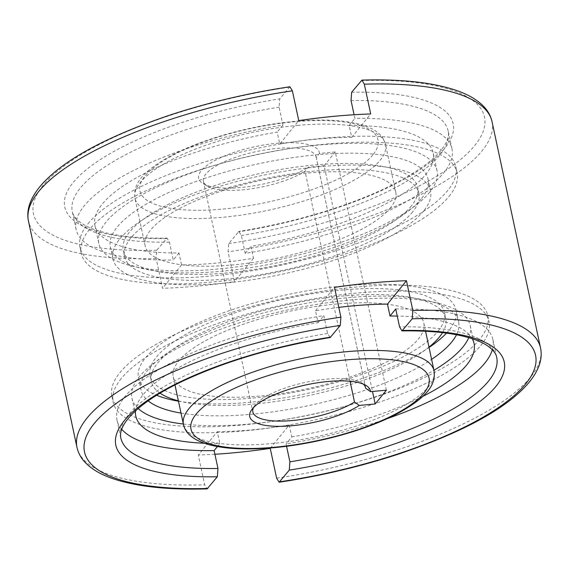 <?xml version="1.0" encoding="UTF-8"?>
<svg xmlns="http://www.w3.org/2000/svg" width="569" height="569" viewBox="0 0 569 569"><rect width="100%" height="100%" fill="white"/><g stroke="black" fill="none" stroke-linecap="round" stroke-linejoin="round"><path stroke-width="0.43" stroke-dasharray="2.85 2.13" d="M386.628 304.116A128.139 39.745 167.9 0 0 178.645 361.087A128.139 39.745 167.9 0 0 173.253 376.87A128.139 39.745 167.9 0 0 283.81 393.129A128.139 39.745 167.9 0 0 418.443 338.932A128.139 39.745 167.9 0 0 423.834 323.149A128.139 39.745 167.9 0 0 387.475 304.223M438.151 331.037A150.565 46.701 167.9 0 0 444.489 312.495A150.565 46.701 167.9 0 0 314.586 293.391A150.565 46.701 167.9 0 0 156.39 357.076A150.565 46.701 167.9 0 0 150.052 375.618A150.565 46.701 167.9 0 0 279.948 394.722A150.565 46.701 167.9 0 0 438.151 331.037M442.526 332.637A150.565 46.701 167.9 0 0 445.762 318.448A150.565 46.701 167.9 0 0 315.859 299.344A150.565 46.701 167.9 0 0 157.663 363.029A150.565 46.701 167.9 0 0 151.326 381.571A150.565 46.701 167.9 0 0 160.095 393.186M387.012 418.713A192.208 59.617 -12.1 0 1 286.065 443.962L286.563 446.26M456.516 334.757A162.414 50.378 167.9 0 0 458.628 321.919A162.414 50.378 167.9 0 0 318.498 301.314A162.414 50.378 167.9 0 0 147.848 370.006A162.414 50.378 167.9 0 0 141.012 390.014A162.414 50.378 167.9 0 0 148.203 400.853M446.501 333.135A162.414 50.378 167.9 0 0 449.24 330.013A162.414 50.378 167.9 0 0 456.075 310.013A162.414 50.378 167.9 0 0 315.944 289.401A162.414 50.378 167.9 0 0 145.294 358.1A162.414 50.378 167.9 0 0 138.459 378.101A162.414 50.378 167.9 0 0 156.674 395.27M121.254 378.541A192.208 59.617 167.9 0 0 113.16 402.212A192.208 59.617 167.9 0 0 278.995 426.601A192.208 59.617 167.9 0 0 480.947 345.305A192.208 59.617 167.9 0 0 489.034 321.634A192.208 59.617 167.9 0 0 323.206 297.246A192.208 59.617 167.9 0 0 121.254 378.541M479.667 339.352A192.208 59.617 -12.1 0 1 277.715 420.647A192.208 59.617 -12.1 0 1 111.887 396.259A192.208 59.617 -12.1 0 1 119.974 372.588A192.208 59.617 -12.1 0 1 321.926 291.285A192.208 59.617 -12.1 0 1 487.761 315.674A192.208 59.617 -12.1 0 1 479.667 339.352M338.804 307.381A172.99 53.657 167.9 0 0 315.511 310.759L318.064 322.666A172.99 53.657 167.9 0 0 143.068 394.744A172.99 53.657 167.9 0 0 135.479 410.932M472.256 338.74A172.99 53.657 167.9 0 0 397.247 316.058M468.764 337.659A172.99 53.657 167.9 0 0 470.243 325.66A172.99 53.657 167.9 0 0 320.994 303.711A172.99 53.657 167.9 0 0 139.234 376.877A172.99 53.657 167.9 0 0 131.951 398.186A172.99 53.657 167.9 0 0 138.224 408.521M390.355 207.913A128.139 39.745 -12.1 0 1 255.716 262.11A128.139 39.745 -12.1 0 1 145.166 245.851A128.139 39.745 -12.1 0 1 150.557 230.068A128.139 39.745 -12.1 0 1 285.19 175.871A128.139 39.745 -12.1 0 1 395.747 192.13A128.139 39.745 -12.1 0 1 390.355 207.913M412.61 211.924A150.565 46.701 -12.1 0 1 254.414 275.609A150.565 46.701 -12.1 0 1 124.511 256.505A150.565 46.701 -12.1 0 1 130.849 237.963A150.565 46.701 -12.1 0 1 289.052 174.278A150.565 46.701 -12.1 0 1 418.948 193.382A150.565 46.701 -12.1 0 1 412.61 211.924M411.337 205.971A150.565 46.701 -12.1 0 1 253.141 269.656A150.565 46.701 -12.1 0 1 123.238 250.552A150.565 46.701 -12.1 0 1 129.576 232.003A150.565 46.701 -12.1 0 1 287.772 168.324A150.565 46.701 -12.1 0 1 417.674 187.429A150.565 46.701 -12.1 0 1 411.337 205.971M421.152 198.994A162.414 50.378 -12.1 0 1 250.502 267.686A162.414 50.378 -12.1 0 1 110.372 247.081A162.414 50.378 -12.1 0 1 117.207 227.074A162.414 50.378 -12.1 0 1 287.857 158.374A162.414 50.378 -12.1 0 1 427.988 178.986A162.414 50.378 -12.1 0 1 421.152 198.994M423.706 210.9A162.414 50.378 -12.1 0 1 253.056 279.599A162.414 50.378 -12.1 0 1 112.925 258.987A162.414 50.378 -12.1 0 1 119.76 238.987A162.414 50.378 -12.1 0 1 290.41 170.287A162.414 50.378 -12.1 0 1 430.541 190.899A162.414 50.378 -12.1 0 1 423.706 210.9M88.053 223.695A192.208 59.617 -12.1 0 1 290.005 142.399A192.208 59.617 -12.1 0 1 455.84 166.788A192.208 59.617 -12.1 0 1 447.746 190.459A192.208 59.617 -12.1 0 1 245.794 271.754A192.208 59.617 -12.1 0 1 79.966 247.366A192.208 59.617 -12.1 0 1 88.053 223.695M449.026 196.412A192.208 59.617 167.9 0 0 457.113 172.741A192.208 59.617 167.9 0 0 291.285 148.353A192.208 59.617 167.9 0 0 89.333 229.648A192.208 59.617 167.9 0 0 81.239 253.326A192.208 59.617 167.9 0 0 247.074 277.715A192.208 59.617 167.9 0 0 449.026 196.412M279.763 144A172.99 53.657 -12.1 0 1 351.699 137.349L349.146 125.443A172.99 53.657 -12.1 0 1 433.215 152.947A172.99 53.657 -12.1 0 1 425.932 174.256A172.99 53.657 -12.1 0 1 250.936 246.334L253.489 258.241A172.99 53.657 -12.1 0 1 181.547 264.891L178.993 252.977A172.99 53.657 -12.1 0 1 94.931 225.473A172.99 53.657 -12.1 0 1 102.207 204.164A172.99 53.657 -12.1 0 1 277.21 132.086L279.763 144L298.761 120.614M429.766 192.123A172.99 53.657 -12.1 0 1 248.006 265.289A172.99 53.657 -12.1 0 1 98.757 243.34A172.99 53.657 -12.1 0 1 106.04 222.031A172.99 53.657 -12.1 0 1 287.8 148.865A172.99 53.657 -12.1 0 1 437.049 170.814A172.99 53.657 -12.1 0 1 429.766 192.123M363.235 384.068A57.661 17.888 167.9 0 0 361.301 382.731A57.661 17.888 167.9 0 0 306.492 382.162A57.661 17.888 167.9 0 0 255.275 404.844A57.661 17.888 167.9 0 0 254.713 405.583A57.661 17.888 167.9 0 0 253.504 407.596M386.372 390.185L335.297 151.966L319.415 153.431L316.236 157.549L365.483 387.283M316.236 157.549A57.661 17.888 167.9 0 0 316.151 157.051A57.661 17.888 167.9 0 0 266.399 149.732A57.661 17.888 167.9 0 0 205.814 174.121A57.661 17.888 167.9 0 0 203.389 181.227A57.661 17.888 167.9 0 0 207.699 186.269A57.661 17.888 167.9 0 0 252.928 188.574A57.661 17.888 167.9 0 0 305.041 171.326L308.227 167.208L324.11 165.743L372.503 391.472M319.415 153.431A61.701 19.14 167.9 0 0 267.594 144.391A61.701 19.14 167.9 0 0 201.234 170.721A61.701 19.14 167.9 0 0 203.247 183.716A61.701 19.14 167.9 0 0 252.337 186.077A61.701 19.14 167.9 0 0 308.227 167.208M178.993 252.977L173.268 260.026L169.441 242.152L167.03 238.098L156.781 250.218L156.162 258.497L162.549 288.277A237.06 73.529 167.9 0 0 234.485 281.634L228.105 251.847L228.717 243.575L238.866 231.462L241.377 235.509L245.211 253.376A192.208 59.617 167.9 0 0 443.92 172.592A192.208 59.617 167.9 0 0 452.006 148.922A192.208 59.617 167.9 0 0 354.871 118.395L354.089 114.739M289.877 86.773L279.728 98.878L279.102 107.164L282.935 125.038A192.208 59.617 167.9 0 0 84.226 205.829A192.208 59.617 167.9 0 0 76.132 229.499A192.208 59.617 167.9 0 0 173.268 260.026M121.688 429.218A192.208 59.617 -12.1 0 1 116.994 420.078A192.208 59.617 -12.1 0 1 125.08 396.408A192.208 59.617 -12.1 0 1 323.789 315.624L327.623 333.491L330.134 337.538M217.401 446.573L219.854 443.557L217.301 431.651L198.297 455.036L204.684 484.824L207.095 488.885M214.911 454.261A237.06 73.529 -12.1 0 1 198.297 455.036M217.301 431.651A172.99 53.657 167.9 0 0 289.237 425L270.588 447.952M289.237 425L291.79 436.914L286.065 443.962M204.363 443.265A172.99 53.657 167.9 0 0 219.854 443.557M318.064 322.666L323.789 315.624M315.511 310.759L334.515 287.366M351.699 137.349L370.704 113.964M349.146 125.443L354.871 118.395M282.935 125.038L277.21 132.086M245.211 253.376L250.936 246.334M181.547 264.891L162.549 288.277M253.489 258.241L234.485 281.634M350.049 381.251L305.041 171.326M324.11 165.743L335.297 151.966M395.732 308.974A192.208 59.617 -12.1 0 1 492.868 339.501A192.208 59.617 -12.1 0 1 492.327 349.757M291.79 436.914A172.99 53.657 167.9 0 0 422.675 396.465M183.36 424.026A172.99 53.657 167.9 0 0 433.948 370.305M181.02 413.094A162.414 50.378 167.9 0 0 431.601 359.373M178.467 401.181A162.414 50.378 167.9 0 0 429.047 347.46M178.396 400.846A150.565 46.701 167.9 0 0 428.976 347.126M183.467 424.524A128.139 39.745 167.9 0 0 271.449 443.585A128.139 39.745 167.9 0 0 428.656 386.586A128.139 39.745 167.9 0 0 434.055 370.803M297.551 125.415A128.139 39.745 -12.1 0 1 385.533 144.476A128.139 39.745 -12.1 0 1 380.135 160.259A128.139 39.745 -12.1 0 1 222.934 217.258A128.139 39.745 -12.1 0 1 134.945 198.197A128.139 39.745 -12.1 0 1 140.344 182.414A128.139 39.745 -12.1 0 1 297.551 125.415M372.873 154.86A121.738 37.76 -12.1 0 1 223.517 209.015A121.738 37.76 -12.1 0 1 145.052 175.913A121.738 37.76 -12.1 0 1 294.408 121.759A121.738 37.76 -12.1 0 1 372.873 154.86M351.037 100.521A192.208 59.617 -12.1 0 1 448.18 131.048A192.208 59.617 -12.1 0 1 440.086 154.718A192.208 59.617 -12.1 0 1 241.377 235.509M169.441 242.152A192.208 59.617 -12.1 0 1 72.306 211.625A192.208 59.617 -12.1 0 1 80.393 187.955A192.208 59.617 -12.1 0 1 279.102 107.164M327.623 333.491A192.208 59.617 167.9 0 0 128.914 414.282A192.208 59.617 167.9 0 0 120.82 437.952L116.994 420.078M492.029 121.645A237.06 73.529 -12.1 0 1 482.05 150.842A237.06 73.529 -12.1 0 1 228.105 251.847M276.626 478.173A237.06 73.529 167.9 0 0 530.571 377.169A237.06 73.529 167.9 0 0 540.55 347.972M76.971 447.355A237.06 73.529 167.9 0 0 204.684 484.824M156.162 258.497A237.06 73.529 -12.1 0 1 28.45 221.028M166.262 238.546A198.609 61.601 -12.1 0 1 73.131 182.557A198.609 61.601 -12.1 0 1 279.728 98.878M351.663 92.228A198.609 61.601 -12.1 0 1 444.802 148.217A198.609 61.601 -12.1 0 1 238.205 231.896M156.781 250.218A230.658 71.545 -12.1 0 1 43.144 185.33A230.658 71.545 -12.1 0 1 289.216 87.206M361.151 80.556A230.658 71.545 -12.1 0 1 474.788 145.444A230.658 71.545 -12.1 0 1 228.717 243.575M492.868 339.501L496.694 357.375A192.208 59.617 167.9 0 0 399.559 326.848M423.834 323.149L425.576 331.258M444.489 312.495L445.762 318.448M456.075 310.013L458.628 321.919M111.887 396.259L113.16 402.212M470.243 325.66L474.069 343.527M145.166 245.851L134.945 198.197C133.189 184.648 140.707 172.428 171.255 155.557C202.507 138.836 252.145 125.166 295.098 121.332C321.94 118.9 343.754 119.938 360.533 124.455C375.149 128.63 383.485 135.301 385.533 144.476L395.747 192.13M124.511 256.505L123.238 250.552M112.925 258.987L110.372 247.081M457.113 172.741L455.84 166.788M98.757 243.34L94.931 225.473M316.151 157.051L365.611 387.774M361.301 382.731L365.753 385.284M452.006 148.922L448.18 131.048C449.204 134.789 447.959 139.611 444.446 145.508C435.946 159 416.33 173.218 385.604 188.168C343.271 207.891 294.351 222.33 238.866 231.462M76.132 229.499L72.306 211.625C73.842 219.734 85.606 227.5 100.699 231.476C117.655 236.284 139.768 238.496 167.03 238.098M254.713 405.583L251.697 409.737M207.699 186.269L203.247 183.716M203.389 181.227L252.849 411.949M437.049 170.814L433.215 152.947M81.239 253.326L79.966 247.366M430.541 190.899L427.988 178.986M418.948 193.382L417.674 187.429M131.951 398.186L135.785 416.053M487.761 315.674L489.034 321.634M138.459 378.101L141.012 390.014M150.052 375.618L151.326 381.571M173.253 376.87L174.989 384.978"/><path stroke-width="0.85" d="M387.475 304.223A128.139 39.745 167.9 0 0 386.628 304.116M428.976 347.126A150.565 46.701 167.9 0 0 439.424 336.997A150.565 46.701 167.9 0 0 442.526 332.637M286.563 446.26L289.898 461.836L289.272 470.122L279.123 482.228L276.626 478.173L270.239 448.386A237.06 73.529 -12.1 0 1 214.911 454.261M492.327 349.757A192.208 59.617 -12.1 0 1 484.774 363.171A192.208 59.617 -12.1 0 1 387.012 418.713M431.601 359.373A162.414 50.378 167.9 0 0 451.793 341.926A162.414 50.378 167.9 0 0 456.516 334.757M397.247 316.058A172.99 53.657 167.9 0 0 390.007 316.023L387.453 304.109A172.99 53.657 167.9 0 0 338.804 307.381M422.675 396.465A172.99 53.657 167.9 0 0 466.793 364.836A172.99 53.657 167.9 0 0 474.069 343.527A172.99 53.657 167.9 0 0 472.256 338.74M433.948 370.305A172.99 53.657 167.9 0 0 462.96 346.969A172.99 53.657 167.9 0 0 468.764 337.659M365.483 387.283L365.696 388.271A57.661 17.888 167.9 0 0 365.611 387.774A57.661 17.888 167.9 0 0 363.235 384.068M359.295 405.434A61.701 19.14 -12.1 0 1 284.159 426.252A61.701 19.14 -12.1 0 1 251.697 409.737A61.701 19.14 -12.1 0 1 252.302 408.947A61.701 19.14 -12.1 0 1 307.104 384.672A61.701 19.14 -12.1 0 1 365.753 385.284A61.701 19.14 -12.1 0 1 370.49 391.657L386.372 390.185L375.177 403.962L359.295 405.434L354.501 402.048L350.049 381.251M365.696 388.271L370.49 391.657M354.089 114.739L351.037 100.521L351.663 92.228L361.905 80.115L364.316 84.176L370.704 113.964A237.06 73.529 167.9 0 0 298.761 120.614L292.374 90.827L289.877 86.773C248.731 92.96 208.987 102.32 170.643 114.853C111.801 134.782 70.727 156.048 47.405 178.659C38.806 186.852 32.966 195.131 29.894 203.496C27.746 209.435 27.269 215.274 28.45 221.028A237.06 73.529 -12.1 0 1 38.429 191.831A237.06 73.529 -12.1 0 1 292.374 90.827M217.963 468.479A192.208 59.617 167.9 0 1 120.82 437.952C117.548 423.4 141.425 400.42 183.659 380.711C225.95 361.038 274.777 346.649 330.134 337.538L340.283 325.425L340.895 317.153A237.06 73.529 167.9 0 0 86.95 418.158A237.06 73.529 167.9 0 0 76.971 447.355C78.238 453.045 81.04 458.152 85.378 462.661C91.744 469.19 100.699 474.461 112.264 478.458C135.899 486.545 167.514 490.023 207.095 488.885L217.337 476.772L217.963 468.479L214.129 450.605A192.208 59.617 -12.1 0 1 121.688 429.218M340.895 317.153L334.515 287.366A237.06 73.529 -12.1 0 1 406.451 280.723L412.838 310.503L412.219 318.782L401.97 330.902L399.559 326.848L395.732 308.974L390.007 316.023M214.129 450.605L217.401 446.573M270.588 447.952L270.239 448.386M135.479 410.932A172.99 53.657 167.9 0 0 135.785 416.053A172.99 53.657 167.9 0 0 204.363 443.265M387.453 304.109L406.451 280.723M372.503 391.472L375.177 403.962M253.504 407.596A57.661 17.888 167.9 0 0 252.849 411.949A57.661 17.888 167.9 0 0 293.206 420.455A57.661 17.888 167.9 0 0 354.501 402.048M138.224 408.521A172.99 53.657 167.9 0 0 183.36 424.026M148.203 400.853A162.414 50.378 167.9 0 0 181.02 413.094M156.674 395.27A162.414 50.378 167.9 0 0 178.467 401.181M429.047 347.46A162.414 50.378 167.9 0 0 446.501 333.135M160.095 393.186A150.565 46.701 167.9 0 0 178.396 400.846M183.467 424.524C185.515 433.699 193.851 440.37 208.467 444.545C225.246 449.062 247.06 450.1 273.902 447.668C316.855 443.834 366.493 430.164 397.745 413.443C428.293 396.572 435.811 384.352 434.055 370.803A128.139 39.745 167.9 0 0 346.066 351.742A128.139 39.745 167.9 0 0 188.865 408.741A128.139 39.745 167.9 0 0 183.467 424.524L174.989 384.978M423.948 393.087A121.738 37.76 167.9 0 0 345.483 359.985A121.738 37.76 167.9 0 0 196.127 414.14A121.738 37.76 167.9 0 0 274.592 447.241A121.738 37.76 167.9 0 0 423.948 393.087M289.898 461.836A192.208 59.617 167.9 0 0 488.607 381.045A192.208 59.617 167.9 0 0 496.694 357.375C496.097 353.52 492.96 349.608 487.277 345.653C482.633 342.545 476.274 339.828 468.216 337.502C451.267 332.709 429.19 330.511 401.97 330.902M364.316 84.176A237.06 73.529 -12.1 0 1 492.029 121.645L540.55 347.972A237.06 73.529 167.9 0 0 412.838 310.503M340.283 325.425A230.658 71.545 167.9 0 0 94.212 423.556A230.658 71.545 167.9 0 0 207.849 488.444M279.784 481.794A230.658 71.545 167.9 0 0 525.856 383.67A230.658 71.545 167.9 0 0 412.219 318.782M330.795 337.104A198.609 61.601 167.9 0 0 124.198 420.783A198.609 61.601 167.9 0 0 217.337 476.772M289.272 470.122A198.609 61.601 167.9 0 0 495.869 386.443A198.609 61.601 167.9 0 0 402.738 330.454M425.576 331.258L434.055 370.803M28.45 221.028L76.971 447.355M279.123 482.228C320.269 476.04 360.013 466.68 398.357 454.147C457.199 434.218 498.273 412.952 521.595 390.341C530.194 382.148 536.034 373.869 539.106 365.504C541.254 359.565 541.731 353.726 540.55 347.972M361.905 80.115C401.486 78.977 433.101 82.455 456.736 90.542C468.301 94.539 477.256 99.81 483.622 106.339C487.96 110.848 490.763 115.955 492.029 121.645"/></g></svg>
